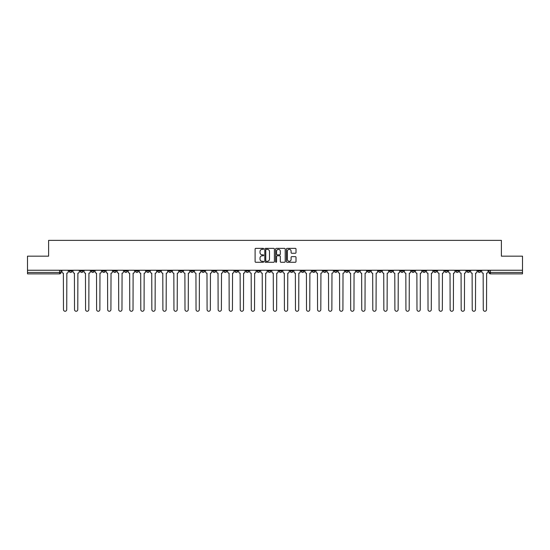 <?xml version="1.0" encoding="UTF-8"?>
<svg xmlns="http://www.w3.org/2000/svg" width="550" height="550" viewBox="0 0 550 550"><rect width="100%" height="100%" fill="white"/><g stroke="black" fill="none" stroke-linecap="round" stroke-linejoin="round"><path stroke-width="0.82" d="M263.67 248.847A0.488 0.488 0 0 0 263.182 248.359L255.798 248.359A0.694 0.694 0 0 0 255.104 249.061L255.104 261.566A0.694 0.694 0 0 0 255.798 262.268L263.182 262.268A0.488 0.488 0 0 0 263.67 261.779A0.488 0.488 0 0 0 263.182 261.291L262.226 261.291A2.228 2.228 0 0 1 260.006 259.064L260.006 258.026A2.228 2.228 0 0 1 262.226 255.798L263.182 255.798A0.488 0.488 0 0 0 263.67 255.31A0.488 0.488 0 0 0 263.182 254.829L262.226 254.829A2.228 2.228 0 0 1 260.006 252.601L260.006 251.563A2.228 2.228 0 0 1 262.226 249.336L263.182 249.336A0.488 0.488 0 0 0 263.67 248.847M433.771 270.256L433.771 271.033L436.604 271.033A1.416 1.416 0 0 1 435.188 272.449A1.416 1.416 0 0 1 433.771 271.033L433.771 270.256M367.482 270.256L367.482 271.033L370.315 271.033A1.416 1.416 0 0 1 368.899 272.449A1.416 1.416 0 0 1 367.482 271.033L367.482 270.256M356.434 270.256L356.434 271.033L359.274 271.033A1.416 1.416 0 0 1 357.857 272.449A1.416 1.416 0 0 1 356.434 271.033L356.434 270.256M290.153 270.256L290.153 271.033L292.985 271.033A1.416 1.416 0 0 1 291.569 272.449A1.416 1.416 0 0 1 290.153 271.033L290.153 270.256M279.104 270.256L279.104 271.033L281.937 271.033A1.416 1.416 0 0 1 280.521 272.449A1.416 1.416 0 0 1 279.104 271.033L279.104 270.256M268.063 270.256L268.063 271.033L270.896 271.033A1.416 1.416 0 0 1 269.479 272.449A1.416 1.416 0 0 1 268.063 271.033L268.063 270.256M245.967 270.256L245.967 271.033L248.799 271.033A1.416 1.416 0 0 1 247.383 272.449A1.416 1.416 0 0 1 245.967 271.033L245.967 270.256M223.871 271.033L223.871 270.256L223.871 271.033A1.416 1.416 0 0 0 225.287 272.449A1.416 1.416 0 0 1 223.871 271.033L226.703 271.033A1.416 1.416 0 0 1 225.287 272.449A1.416 1.416 0 0 0 226.703 271.033L226.703 270.256L226.703 271.033M212.822 271.033L212.822 270.256L212.822 271.033A1.416 1.416 0 0 0 214.239 272.449A1.416 1.416 0 0 1 212.822 271.033L215.655 271.033A1.416 1.416 0 0 1 214.239 272.449M201.774 271.033L201.774 270.256L201.774 271.033A1.416 1.416 0 0 0 203.191 272.449A1.416 1.416 0 0 1 201.774 271.033L204.607 271.033A1.416 1.416 0 0 1 203.191 272.449A1.416 1.416 0 0 0 204.607 271.033L204.607 270.256L204.607 271.033M190.726 270.256L190.726 271.033L193.566 271.033A1.416 1.416 0 0 1 192.143 272.449A1.416 1.416 0 0 1 190.726 271.033L190.726 270.256M179.685 270.256L179.685 271.033L182.518 271.033A1.416 1.416 0 0 1 181.101 272.449A1.416 1.416 0 0 1 179.685 271.033L179.685 270.256M168.637 270.256L168.637 271.033L171.469 271.033A1.416 1.416 0 0 1 170.053 272.449A1.416 1.416 0 0 1 168.637 271.033L168.637 270.256M157.589 271.033L157.589 270.256L157.589 271.033A1.416 1.416 0 0 0 159.005 272.449A1.416 1.416 0 0 1 157.589 271.033L160.421 271.033A1.416 1.416 0 0 1 159.005 272.449M135.493 271.033L135.493 270.256L135.493 271.033A1.416 1.416 0 0 0 136.909 272.449A1.416 1.416 0 0 1 135.493 271.033L138.325 271.033A1.416 1.416 0 0 1 136.909 272.449A1.416 1.416 0 0 0 138.325 271.033L138.325 270.256L138.325 271.033M124.444 271.033L124.444 270.256L124.444 271.033A1.416 1.416 0 0 0 125.861 272.449A1.416 1.416 0 0 1 124.444 271.033L127.277 271.033A1.416 1.416 0 0 1 125.861 272.449A1.416 1.416 0 0 0 127.277 271.033L127.277 270.256L127.277 271.033M113.396 271.033L113.396 270.256L113.396 271.033A1.416 1.416 0 0 0 114.812 272.449A1.416 1.416 0 0 1 113.396 271.033L116.229 271.033A1.416 1.416 0 0 1 114.812 272.449A1.416 1.416 0 0 0 116.229 271.033L116.229 270.256L116.229 271.033M102.355 271.033L102.355 270.256L102.355 271.033A1.416 1.416 0 0 0 103.771 272.449A1.416 1.416 0 0 1 102.355 271.033L105.188 271.033A1.416 1.416 0 0 1 103.771 272.449M91.307 271.033L91.307 270.256L91.307 271.033A1.416 1.416 0 0 0 92.723 272.449A1.416 1.416 0 0 1 91.307 271.033L94.139 271.033A1.416 1.416 0 0 1 92.723 272.449A1.416 1.416 0 0 0 94.139 271.033L94.139 270.256L94.139 271.033M80.259 271.033L80.259 270.256L80.259 271.033A1.416 1.416 0 0 0 81.675 272.449A1.416 1.416 0 0 1 80.259 271.033L83.091 271.033A1.416 1.416 0 0 1 81.675 272.449A1.416 1.416 0 0 0 83.091 271.033L83.091 270.256L83.091 271.033M295.316 253.261A0.694 0.694 0 0 0 296.01 252.567L296.01 249.061A0.694 0.694 0 0 0 295.316 248.359L287.114 248.359A0.694 0.694 0 0 0 286.419 249.061L286.419 261.566A0.694 0.694 0 0 0 287.114 262.268L295.316 262.268A0.694 0.694 0 0 0 296.01 261.566L296.01 257.331A0.694 0.694 0 0 0 295.316 256.637L291.803 256.637A0.694 0.694 0 0 0 291.108 257.331L291.108 259.435A1.856 1.856 0 0 1 289.252 261.291A1.856 1.856 0 0 1 287.389 259.435L287.389 251.192A1.856 1.856 0 0 1 289.252 249.336A1.856 1.856 0 0 1 291.108 251.192L291.108 252.567A0.694 0.694 0 0 0 291.803 253.261L295.316 253.261M27.5 270.256L27.5 256.163L48.606 256.163L48.606 240.371L501.394 240.371L501.394 256.163L522.5 256.163L522.5 270.256L27.5 270.256L27.5 272.449L60.995 272.449L60.995 270.256M274.395 249.061A0.694 0.694 0 0 0 273.694 248.359L265.492 248.359A0.694 0.694 0 0 0 264.798 249.061L264.798 261.566A0.694 0.694 0 0 0 265.492 262.268L273.694 262.268A0.694 0.694 0 0 0 274.395 261.566L274.395 249.061M276.306 248.359L284.508 248.359A0.694 0.694 0 0 1 285.202 249.061L285.202 261.566A0.694 0.694 0 0 1 284.508 262.268L280.995 262.268A0.694 0.694 0 0 1 280.301 261.566L280.301 256.493A0.694 0.694 0 0 0 279.606 255.798L277.276 255.798A0.694 0.694 0 0 0 276.581 256.493L276.581 261.779A0.488 0.488 0 0 1 276.093 262.268A0.488 0.488 0 0 1 275.605 261.779L275.605 249.061A0.694 0.694 0 0 1 276.306 248.359M489.005 270.256L489.005 272.449L522.5 272.449L522.5 273.866L490.421 273.866A1.416 1.416 0 0 1 489.005 272.449M522.5 270.256L522.5 272.449M60.995 272.449A1.416 1.416 0 0 1 59.579 273.866L27.5 273.866L27.5 272.449M480.789 270.256L480.789 271.033A1.416 1.416 0 0 1 479.373 272.449A1.416 1.416 0 0 1 477.957 271.033A1.416 1.416 0 0 0 479.373 272.449M477.957 270.256L477.957 271.033L480.789 271.033M469.741 270.256L469.741 271.033A1.416 1.416 0 0 1 468.325 272.449A1.416 1.416 0 0 1 466.909 271.033L469.741 271.033A1.416 1.416 0 0 1 468.325 272.449M466.909 270.256L466.909 271.033M458.693 270.256L458.693 271.033A1.416 1.416 0 0 1 457.277 272.449A1.416 1.416 0 0 1 455.861 271.033A1.416 1.416 0 0 0 457.277 272.449M455.861 270.256L455.861 271.033L458.693 271.033M447.645 270.256L447.645 271.033A1.416 1.416 0 0 1 446.229 272.449A1.416 1.416 0 0 1 444.812 271.033L447.645 271.033M444.812 270.256L444.812 271.033M436.604 270.256L436.604 271.033A1.416 1.416 0 0 1 435.188 272.449M425.556 270.256L425.556 271.033A1.416 1.416 0 0 1 424.139 272.449A1.416 1.416 0 0 1 422.723 271.033L425.556 271.033M422.723 270.256L422.723 271.033M414.507 270.256L414.507 271.033A1.416 1.416 0 0 1 413.091 272.449A1.416 1.416 0 0 1 411.675 271.033L414.507 271.033M411.675 270.256L411.675 271.033M403.459 270.256L403.459 271.033A1.416 1.416 0 0 1 402.043 272.449A1.416 1.416 0 0 1 400.627 271.033A1.416 1.416 0 0 0 402.043 272.449M400.627 270.256L400.627 271.033L403.459 271.033M392.411 270.256L392.411 271.033A1.416 1.416 0 0 1 390.995 272.449A1.416 1.416 0 0 1 389.579 271.033L392.411 271.033M389.579 270.256L389.579 271.033M381.363 270.256L381.363 271.033A1.416 1.416 0 0 1 379.947 272.449A1.416 1.416 0 0 1 378.531 271.033L381.363 271.033M378.531 270.256L378.531 271.033M370.315 270.256L370.315 271.033M359.274 270.256L359.274 271.033L359.274 270.256M348.226 270.256L348.226 271.033A1.416 1.416 0 0 1 346.809 272.449A1.416 1.416 0 0 1 345.393 271.033L348.226 271.033M345.393 270.256L345.393 271.033M337.178 270.256L337.178 271.033A1.416 1.416 0 0 1 335.761 272.449A1.416 1.416 0 0 1 334.345 271.033L337.178 271.033M334.345 270.256L334.345 271.033M326.129 270.256L326.129 271.033A1.416 1.416 0 0 1 324.713 272.449A1.416 1.416 0 0 1 323.297 271.033L326.129 271.033M323.297 270.256L323.297 271.033M315.081 270.256L315.081 271.033A1.416 1.416 0 0 1 313.665 272.449A1.416 1.416 0 0 1 312.249 271.033L315.081 271.033M312.249 270.256L312.249 271.033M304.033 270.256L304.033 271.033A1.416 1.416 0 0 1 302.617 272.449A1.416 1.416 0 0 1 301.201 271.033L304.033 271.033M301.201 270.256L301.201 271.033M292.985 270.256L292.985 271.033A1.416 1.416 0 0 1 291.569 272.449M281.937 270.256L281.937 271.033M270.896 271.033L270.896 270.256L270.896 271.033A1.416 1.416 0 0 1 269.479 272.449M259.847 270.256L259.847 271.033A1.416 1.416 0 0 1 258.431 272.449A1.416 1.416 0 0 1 257.015 271.033A1.416 1.416 0 0 0 258.431 272.449A1.416 1.416 0 0 0 259.847 271.033L257.015 271.033L257.015 270.256M248.799 271.033L248.799 270.256L248.799 271.033A1.416 1.416 0 0 1 247.383 272.449M237.751 270.256L237.751 271.033A1.416 1.416 0 0 1 236.335 272.449A1.416 1.416 0 0 1 234.919 271.033A1.416 1.416 0 0 0 236.335 272.449M234.919 270.256L234.919 271.033L237.751 271.033M215.655 270.256L215.655 271.033L215.655 270.256M193.566 271.033L193.566 270.256L193.566 271.033A1.416 1.416 0 0 1 192.143 272.449M182.518 271.033L182.518 270.256L182.518 271.033A1.416 1.416 0 0 1 181.101 272.449M171.469 271.033L171.469 270.256L171.469 271.033A1.416 1.416 0 0 1 170.053 272.449M160.421 270.256L160.421 271.033L160.421 270.256M149.373 271.033L149.373 270.256L149.373 271.033A1.416 1.416 0 0 1 147.957 272.449A1.416 1.416 0 0 1 146.541 271.033L149.373 271.033A1.416 1.416 0 0 1 147.957 272.449M146.541 270.256L146.541 271.033M105.188 270.256L105.188 271.033L105.188 270.256M72.043 270.256L72.043 271.033A1.416 1.416 0 0 1 70.627 272.449A1.416 1.416 0 0 1 69.211 271.033A1.416 1.416 0 0 0 70.627 272.449A1.416 1.416 0 0 0 72.043 271.033L72.043 270.256M69.211 270.256L69.211 271.033L72.043 271.033M266.262 249.336A0.488 0.488 0 0 0 265.774 249.824L265.774 260.803A0.488 0.488 0 0 0 266.262 261.291L267.266 261.291A2.228 2.228 0 0 0 269.493 259.064L269.493 251.563A2.228 2.228 0 0 0 267.266 249.336L266.262 249.336M280.301 251.226A1.856 1.856 0 0 0 278.438 249.37A1.856 1.856 0 0 0 276.581 251.226L276.581 254.134A0.694 0.694 0 0 0 277.276 254.829L279.606 254.829A0.694 0.694 0 0 0 280.301 254.134L280.301 251.226M61.951 271.741L61.951 270.256L61.951 271.741A1.416 1.416 48.4 0 0 63.367 273.157L63.477 309.629A1.629 1.629 48.4 0 0 65.106 311.259A1.629 1.629 48.4 0 0 66.729 309.629L66.839 273.157A1.416 1.416 48.4 0 0 68.255 271.741L68.255 270.256M63.367 273.157L63.477 309.629M66.729 309.629L66.839 273.157M72.999 271.741L72.999 270.256L72.999 271.741A1.416 1.416 48.4 0 0 74.415 273.157L74.518 309.629A1.629 1.629 48.4 0 0 76.148 311.259A1.629 1.629 48.4 0 0 77.777 309.629L77.887 273.157A1.416 1.416 48.4 0 0 79.303 271.741L79.303 270.256M84.047 271.741L84.047 270.256L84.047 271.741A1.416 1.416 48.4 0 0 85.463 273.157L85.566 309.629A1.629 1.629 48.4 0 0 87.196 311.259A1.629 1.629 48.4 0 0 88.825 309.629L88.935 273.157A1.416 1.416 48.4 0 0 90.351 271.741L90.351 270.256M74.415 273.157L74.518 309.629M77.777 309.629L77.887 273.157M85.463 273.157L85.566 309.629M88.825 309.629L88.935 273.157M95.095 271.741L95.095 270.256L95.095 271.741A1.416 1.416 48.4 0 0 96.511 273.157L96.614 309.629A1.629 1.629 48.4 0 0 98.244 311.259A1.629 1.629 48.4 0 0 99.873 309.629L99.976 273.157A1.416 1.416 48.4 0 0 101.392 271.741L101.392 270.256M106.143 271.741L106.143 270.256L106.143 271.741A1.416 1.416 48.4 0 0 107.559 273.157L107.662 309.629A1.629 1.629 48.4 0 0 109.292 311.259A1.629 1.629 48.4 0 0 110.921 309.629L111.024 273.157A1.416 1.416 48.4 0 0 112.441 271.741L112.441 270.256M117.184 271.741L117.184 270.256L117.184 271.741A1.416 1.416 48.4 0 0 118.608 273.157L118.711 309.629A1.629 1.629 48.4 0 0 120.34 311.259A1.629 1.629 48.4 0 0 121.969 309.629L122.073 273.157A1.416 1.416 48.4 0 0 123.489 271.741L123.489 270.256M96.511 273.157L96.614 309.629M99.873 309.629L99.976 273.157M107.559 273.157L107.662 309.629M110.921 309.629L111.024 273.157M118.608 273.157L118.711 309.629M121.969 309.629L122.073 273.157M128.233 271.741L128.233 270.256L128.233 271.741A1.416 1.416 48.4 0 0 129.649 273.157L129.759 309.629A1.629 1.629 48.4 0 0 131.388 311.259A1.629 1.629 48.4 0 0 133.017 309.629L133.121 273.157A1.416 1.416 48.4 0 0 134.537 271.741L134.537 270.256M129.649 273.157L129.759 309.629M133.017 309.629L133.121 273.157M139.281 271.741L139.281 270.256L139.281 271.741A1.416 1.416 48.4 0 0 140.697 273.157L140.807 309.629A1.629 1.629 48.4 0 0 142.436 311.259A1.629 1.629 48.4 0 0 144.066 309.629L144.169 273.157A1.416 1.416 48.4 0 0 145.585 271.741L145.585 270.256M140.697 273.157L140.807 309.629M144.066 309.629L144.169 273.157M150.329 271.741L150.329 270.256L150.329 271.741A1.416 1.416 48.4 0 0 151.745 273.157L151.855 309.629A1.629 1.629 48.4 0 0 153.478 311.259A1.629 1.629 48.4 0 0 155.107 309.629L155.217 273.157A1.416 1.416 48.4 0 0 156.633 271.741L156.633 270.256M151.745 273.157L151.855 309.629M155.107 309.629L155.217 273.157M161.377 271.741L161.377 270.256L161.377 271.741A1.416 1.416 48.4 0 0 162.793 273.157L162.896 309.629A1.629 1.629 48.4 0 0 164.526 311.259A1.629 1.629 48.4 0 0 166.155 309.629L166.265 273.157A1.416 1.416 48.4 0 0 167.681 271.741L167.681 270.256M162.793 273.157L162.896 309.629M166.155 309.629L166.265 273.157M172.425 271.741L172.425 270.256L172.425 271.741A1.416 1.416 48.4 0 0 173.841 273.157L173.944 309.629A1.629 1.629 48.4 0 0 175.574 311.259A1.629 1.629 48.4 0 0 177.203 309.629L177.313 273.157A1.416 1.416 48.4 0 0 178.729 271.741L178.729 270.256M173.841 273.157L173.944 309.629M177.203 309.629L177.313 273.157M183.473 271.741L183.473 270.256L183.473 271.741A1.416 1.416 48.4 0 0 184.889 273.157L184.992 309.629A1.629 1.629 48.4 0 0 186.622 311.259A1.629 1.629 48.4 0 0 188.251 309.629L188.354 273.157A1.416 1.416 48.4 0 0 189.771 271.741L189.771 270.256M184.889 273.157L184.992 309.629M188.251 309.629L188.354 273.157M194.521 271.741L194.521 270.256L194.521 271.741A1.416 1.416 48.4 0 0 195.938 273.157L196.041 309.629A1.629 1.629 48.4 0 0 197.67 311.259A1.629 1.629 48.4 0 0 199.299 309.629L199.403 273.157A1.416 1.416 48.4 0 0 200.819 271.741L200.819 270.256M195.938 273.157L196.041 309.629M199.299 309.629L199.403 273.157M205.562 271.741L205.562 270.256L205.562 271.741A1.416 1.416 48.4 0 0 206.979 273.157L207.089 309.629A1.629 1.629 48.4 0 0 208.718 311.259A1.629 1.629 48.4 0 0 210.347 309.629L210.451 273.157A1.416 1.416 48.4 0 0 211.867 271.741L211.867 270.256M206.979 273.157L207.089 309.629M210.347 309.629L210.451 273.157M216.611 271.741L216.611 270.256L216.611 271.741A1.416 1.416 48.4 0 0 218.027 273.157L218.137 309.629A1.629 1.629 48.4 0 0 219.766 311.259A1.629 1.629 48.4 0 0 221.396 309.629L221.499 273.157A1.416 1.416 48.4 0 0 222.915 271.741L222.915 270.256M218.027 273.157L218.137 309.629M221.396 309.629L221.499 273.157M227.659 271.741L227.659 270.256L227.659 271.741A1.416 1.416 48.4 0 0 229.075 273.157L229.185 309.629A1.629 1.629 48.4 0 0 230.814 311.259A1.629 1.629 48.4 0 0 232.437 309.629L232.547 273.157A1.416 1.416 48.4 0 0 233.963 271.741L233.963 270.256M229.075 273.157L229.185 309.629M232.437 309.629L232.547 273.157M238.707 271.741L238.707 270.256L238.707 271.741A1.416 1.416 48.4 0 0 240.123 273.157L240.226 309.629A1.629 1.629 48.4 0 0 241.856 311.259A1.629 1.629 48.4 0 0 243.485 309.629L243.595 273.157A1.416 1.416 48.4 0 0 245.011 271.741L245.011 270.256M240.123 273.157L240.226 309.629M243.485 309.629L243.595 273.157M249.755 271.741L249.755 270.256L249.755 271.741A1.416 1.416 48.4 0 0 251.171 273.157L251.274 309.629A1.629 1.629 48.4 0 0 252.904 311.259A1.629 1.629 48.4 0 0 254.533 309.629L254.643 273.157A1.416 1.416 48.4 0 0 256.059 271.741L256.059 270.256M251.171 273.157L251.274 309.629M254.533 309.629L254.643 273.157M260.803 271.741L260.803 270.256L260.803 271.741A1.416 1.416 48.4 0 0 262.219 273.157L262.322 309.629A1.629 1.629 48.4 0 0 263.952 311.259A1.629 1.629 48.4 0 0 265.581 309.629L265.684 273.157A1.416 1.416 48.4 0 0 267.107 271.741L267.107 270.256M262.219 273.157L262.322 309.629M265.581 309.629L265.684 273.157M271.851 271.741L271.851 270.256L271.851 271.741A1.416 1.416 48.4 0 0 273.268 273.157L273.371 309.629A1.629 1.629 48.4 0 0 275 311.259A1.629 1.629 48.4 0 0 276.629 309.629L276.732 273.157A1.416 1.416 48.4 0 0 278.149 271.741L278.149 270.256M273.268 273.157L273.371 309.629M276.629 309.629L276.732 273.157M282.893 271.741L282.893 270.256L282.893 271.741A1.416 1.416 48.4 0 0 284.316 273.157L284.419 309.629A1.629 1.629 48.4 0 0 286.048 311.259A1.629 1.629 48.4 0 0 287.678 309.629L287.781 273.157A1.416 1.416 48.4 0 0 289.197 271.741L289.197 270.256M284.316 273.157L284.419 309.629M287.678 309.629L287.781 273.157M293.941 271.741L293.941 270.256L293.941 271.741A1.416 1.416 48.4 0 0 295.357 273.157L295.467 309.629A1.629 1.629 48.4 0 0 297.096 311.259A1.629 1.629 48.4 0 0 298.726 309.629L298.829 273.157A1.416 1.416 48.4 0 0 300.245 271.741L300.245 270.256M295.357 273.157L295.467 309.629M298.726 309.629L298.829 273.157M304.989 271.741L304.989 270.256L304.989 271.741A1.416 1.416 48.4 0 0 306.405 273.157L306.515 309.629A1.629 1.629 48.4 0 0 308.144 311.259A1.629 1.629 48.4 0 0 309.774 309.629L309.877 273.157A1.416 1.416 48.4 0 0 311.293 271.741L311.293 270.256M306.405 273.157L306.515 309.629M309.774 309.629L309.877 273.157M316.037 271.741L316.037 270.256L316.037 271.741A1.416 1.416 48.4 0 0 317.453 273.157L317.563 309.629A1.629 1.629 48.4 0 0 319.186 311.259A1.629 1.629 48.4 0 0 320.815 309.629L320.925 273.157A1.416 1.416 48.4 0 0 322.341 271.741L322.341 270.256M317.453 273.157L317.563 309.629M320.815 309.629L320.925 273.157M327.085 271.741L327.085 270.256L327.085 271.741A1.416 1.416 48.4 0 0 328.501 273.157L328.604 309.629A1.629 1.629 48.4 0 0 330.234 311.259A1.629 1.629 48.4 0 0 331.863 309.629L331.973 273.157A1.416 1.416 48.4 0 0 333.389 271.741L333.389 270.256M328.501 273.157L328.604 309.629M331.863 309.629L331.973 273.157M338.133 271.741L338.133 270.256L338.133 271.741A1.416 1.416 48.4 0 0 339.549 273.157L339.653 309.629A1.629 1.629 48.4 0 0 341.282 311.259A1.629 1.629 48.4 0 0 342.911 309.629L343.021 273.157A1.416 1.416 48.4 0 0 344.438 271.741L344.438 270.256M339.549 273.157L339.653 309.629M342.911 309.629L343.021 273.157M349.181 271.741L349.181 270.256L349.181 271.741A1.416 1.416 48.4 0 0 350.597 273.157L350.701 309.629A1.629 1.629 48.4 0 0 352.33 311.259A1.629 1.629 48.4 0 0 353.959 309.629L354.062 273.157A1.416 1.416 48.4 0 0 355.479 271.741L355.479 270.256M350.597 273.157L350.701 309.629M353.959 309.629L354.062 273.157M360.229 271.741L360.229 270.256L360.229 271.741A1.416 1.416 48.4 0 0 361.646 273.157L361.749 309.629A1.629 1.629 48.4 0 0 363.378 311.259A1.629 1.629 48.4 0 0 365.007 309.629L365.111 273.157A1.416 1.416 48.4 0 0 366.527 271.741L366.527 270.256M361.646 273.157L361.749 309.629M365.007 309.629L365.111 273.157M371.271 271.741L371.271 270.256L371.271 271.741A1.416 1.416 48.4 0 0 372.687 273.157L372.797 309.629A1.629 1.629 48.4 0 0 374.426 311.259A1.629 1.629 48.4 0 0 376.056 309.629L376.159 273.157A1.416 1.416 48.4 0 0 377.575 271.741L377.575 270.256M372.687 273.157L372.797 309.629M376.056 309.629L376.159 273.157M382.319 271.741L382.319 270.256L382.319 271.741A1.416 1.416 48.4 0 0 383.735 273.157L383.845 309.629A1.629 1.629 48.4 0 0 385.474 311.259A1.629 1.629 48.4 0 0 387.104 309.629L387.207 273.157A1.416 1.416 48.4 0 0 388.623 271.741L388.623 270.256M383.735 273.157L383.845 309.629M387.104 309.629L387.207 273.157M393.367 271.741L393.367 270.256L393.367 271.741A1.416 1.416 48.4 0 0 394.783 273.157L394.893 309.629A1.629 1.629 48.4 0 0 396.522 311.259A1.629 1.629 48.4 0 0 398.145 309.629L398.255 273.157A1.416 1.416 48.4 0 0 399.671 271.741L399.671 270.256M394.783 273.157L394.893 309.629M398.145 309.629L398.255 273.157M404.415 271.741L404.415 270.256L404.415 271.741A1.416 1.416 48.4 0 0 405.831 273.157L405.934 309.629A1.629 1.629 48.4 0 0 407.564 311.259A1.629 1.629 48.4 0 0 409.193 309.629L409.303 273.157A1.416 1.416 48.4 0 0 410.719 271.741L410.719 270.256M405.831 273.157L405.934 309.629M409.193 309.629L409.303 273.157M415.463 271.741L415.463 270.256L415.463 271.741A1.416 1.416 48.4 0 0 416.879 273.157L416.982 309.629A1.629 1.629 48.4 0 0 418.612 311.259A1.629 1.629 48.4 0 0 420.241 309.629L420.351 273.157A1.416 1.416 48.4 0 0 421.768 271.741L421.768 270.256M416.879 273.157L416.982 309.629M420.241 309.629L420.351 273.157M426.511 271.741L426.511 270.256L426.511 271.741A1.416 1.416 48.4 0 0 427.928 273.157L428.031 309.629A1.629 1.629 48.4 0 0 429.66 311.259A1.629 1.629 48.4 0 0 431.289 309.629L431.393 273.157A1.416 1.416 48.4 0 0 432.816 271.741L432.816 270.256M427.928 273.157L428.031 309.629M431.289 309.629L431.393 273.157M437.559 271.741L437.559 270.256L437.559 271.741A1.416 1.416 48.4 0 0 438.976 273.157L439.079 309.629A1.629 1.629 48.4 0 0 440.708 311.259A1.629 1.629 48.4 0 0 442.337 309.629L442.441 273.157A1.416 1.416 48.4 0 0 443.857 271.741L443.857 270.256M438.976 273.157L439.079 309.629M442.337 309.629L442.441 273.157M448.607 271.741L448.607 270.256L448.607 271.741A1.416 1.416 48.4 0 0 450.024 273.157L450.127 309.629A1.629 1.629 48.4 0 0 451.756 311.259A1.629 1.629 48.4 0 0 453.386 309.629L453.489 273.157A1.416 1.416 48.4 0 0 454.905 271.741L454.905 270.256M450.024 273.157L450.127 309.629M453.386 309.629L453.489 273.157M459.649 271.741L459.649 270.256L459.649 271.741A1.416 1.416 48.4 0 0 461.065 273.157L461.175 309.629A1.629 1.629 48.4 0 0 462.804 311.259A1.629 1.629 48.4 0 0 464.434 309.629L464.537 273.157A1.416 1.416 48.4 0 0 465.953 271.741L465.953 270.256M461.065 273.157L461.175 309.629M464.434 309.629L464.537 273.157M470.697 271.741L470.697 270.256L470.697 271.741A1.416 1.416 48.4 0 0 472.113 273.157L472.223 309.629A1.629 1.629 48.4 0 0 473.853 311.259A1.629 1.629 48.4 0 0 475.482 309.629L475.585 273.157A1.416 1.416 48.4 0 0 477.001 271.741L477.001 270.256M472.113 273.157L472.223 309.629M475.482 309.629L475.585 273.157M481.745 271.741L481.745 270.256L481.745 271.741A1.416 1.416 48.4 0 0 483.161 273.157L483.271 309.629A1.629 1.629 48.4 0 0 484.894 311.259A1.629 1.629 48.4 0 0 486.523 309.629L486.633 273.157A1.416 1.416 48.4 0 0 488.049 271.741L488.049 270.256M483.161 273.157L483.271 309.629M486.523 309.629L486.633 273.157M59.579 270.256L59.579 273.866M490.421 270.256L490.421 273.866"/></g></svg>
